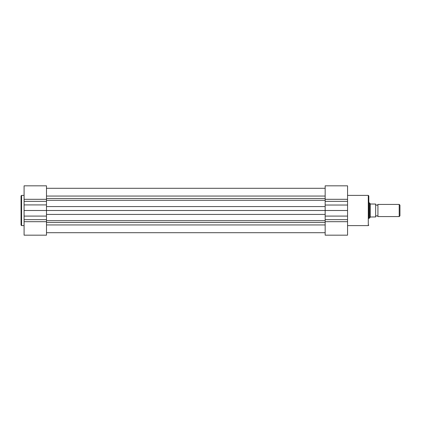 <?xml version="1.0" encoding="UTF-8"?>
<svg xmlns="http://www.w3.org/2000/svg" width="421" height="421" viewBox="0 0 421 421"><rect width="100%" height="100%" fill="white"/><g stroke="black" fill="none" stroke-linecap="round" stroke-linejoin="round"><path stroke-width="0.63" d="M46.489 199.312L24.086 199.312L24.086 185.824L46.489 185.824L46.489 210.5L325.159 210.5L325.159 219.646L347.557 219.646L347.557 235.176L325.159 235.176L325.159 219.646M347.557 225.609L368.286 225.609L368.286 195.391L368.817 195.923L368.817 218.473M331.064 235.176L340.51 235.176M347.557 210.5L325.159 210.5L325.159 185.824L347.557 185.824L347.557 219.646M377.932 204.427A1.231 1.231 0 0 1 375.653 204.427L375.653 216.573A1.231 1.231 0 0 1 377.932 216.573L399.208 216.573L399.208 204.427L377.932 204.427L377.932 216.573M399.208 204.427L399.95 205.164L399.95 215.836L399.208 216.573M368.817 202.906L369.575 202.906L369.575 218.094L368.817 218.094M369.575 202.906L370.338 204.006L375.653 204.048L375.653 216.952L370.338 216.994L369.575 218.094M370.238 203.869L370.238 217.131M21.05 210.5L21.05 195.923L21.582 195.391L21.582 225.609L21.05 225.077L21.05 210.5M46.489 235.176L46.489 221.688L24.086 221.688L24.086 235.176L46.489 235.176M24.086 216.089L24.086 210.5L46.489 210.5L46.489 216.089L24.086 216.089L24.086 221.688M46.489 221.688L46.489 216.089M24.086 210.5L24.086 199.312M46.489 198.475L325.159 198.475M46.489 220.709L325.159 220.709M46.489 224.935L325.159 224.935M46.489 222.525L325.159 222.525M46.489 214.431L325.159 214.431M46.489 206.569L325.159 206.569M46.489 200.291L325.159 200.291M46.489 196.065L325.159 196.065M325.159 199.312L347.557 199.312M325.159 216.089L347.557 216.089M325.159 221.688L347.557 221.688M325.159 201.354L347.557 201.354M325.159 205.032L347.557 205.032M46.489 204.911L24.086 204.911M46.489 201.354L24.086 201.354M46.489 219.646L24.086 219.646M46.489 232.708L325.159 232.708M46.489 188.292L325.159 188.292L46.489 188.292M347.557 195.391L368.286 195.391M368.286 225.609L368.817 225.077M24.086 195.391L21.582 195.391M24.086 225.609L21.582 225.609"/></g></svg>
